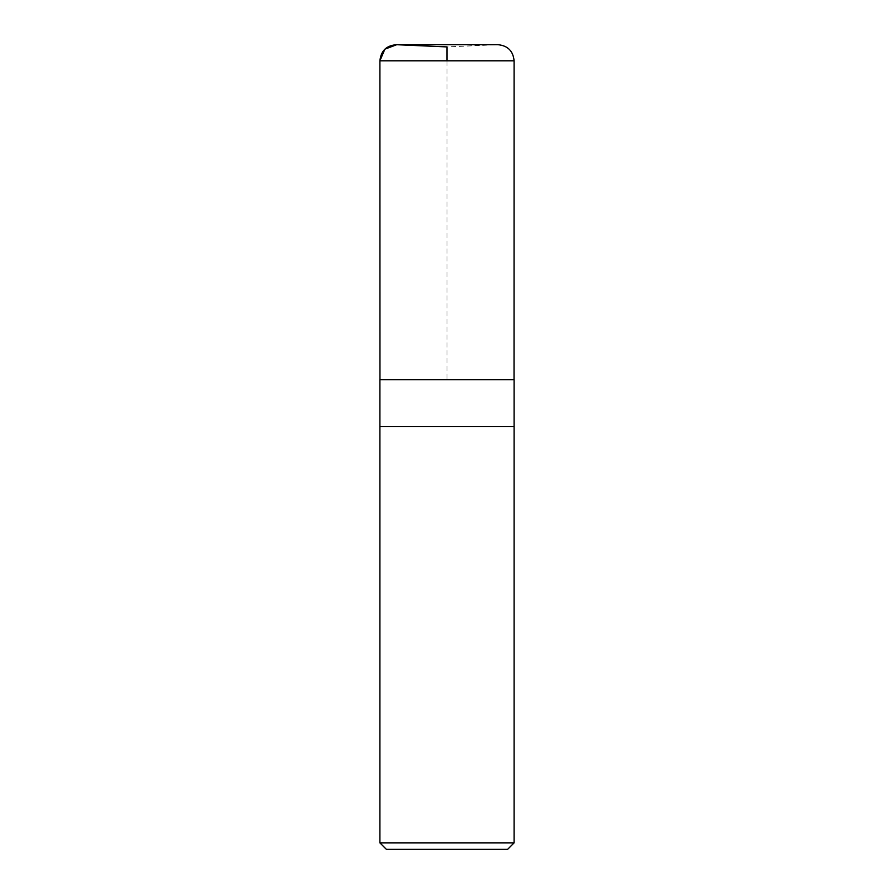 <?xml version="1.0" encoding="UTF-8"?>
<svg xmlns="http://www.w3.org/2000/svg" width="894" height="894" viewBox="0 0 894 894"><rect width="100%" height="100%" fill="white"/><g stroke="black" fill="none" stroke-linecap="round" stroke-linejoin="round"><path stroke-width="0.67" stroke-dasharray="4.47 3.35" d="M507.658 849.3L386.342 849.3M514.095 842.863L379.905 842.863M379.905 426.65L514.095 426.65L379.905 426.65M514.095 379.637L379.905 379.637M396.712 44.711L447 46.913L497.287 44.711L396.712 44.711L497.287 44.711M379.961 379.637L514.039 379.637L379.961 379.637L447 379.637L447 60.803M514.095 60.803L379.905 60.803M497.992 44.7L396.008 44.7"/><path stroke-width="1.34" d="M379.905 842.863L386.342 849.3L507.658 849.3L514.095 842.863L514.095 426.65L379.905 426.65L514.095 426.65L514.095 379.637L379.905 379.637L379.905 842.863L514.095 842.863M447 60.803L447 46.913L396.712 44.711L384.878 49.17L379.905 60.803L379.961 379.637L379.905 60.803C380.967 50.69 386.566 45.337 396.712 44.711M379.905 60.803L514.095 60.803C513.145 51.025 507.77 45.65 497.992 44.7L396.008 44.7M497.287 44.711L497.992 44.7M514.039 379.637L514.095 60.803"/></g></svg>
